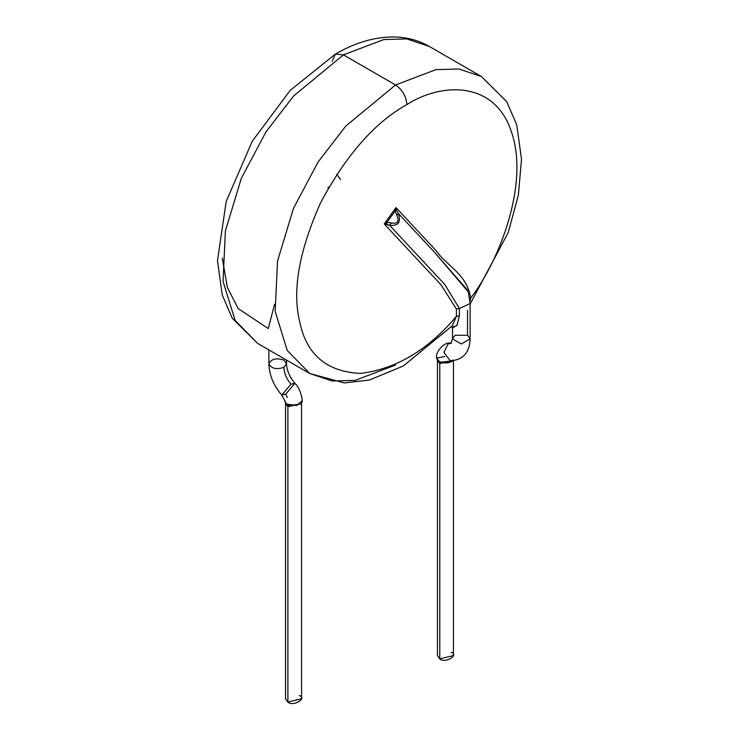 <?xml version="1.0" encoding="UTF-8"?>
<svg xmlns="http://www.w3.org/2000/svg" width="739" height="739" viewBox="0 0 739 739"><rect width="100%" height="100%" fill="white"/><g stroke="black" fill="none" stroke-linecap="round" stroke-linejoin="round"><path stroke-width="1.11" d="M328.245 186.958L328.134 188.454M451.104 652.315C459.852 655.04 444.49 663.908 439.77 658.865L439.77 652.315M437.423 360.226L437.423 655.585L439.77 658.865L453.45 655.585L453.45 360.226L453.136 360.928L439.493 362.396L437.691 360.854L437.46 359.801M439.77 658.865L439.77 363.505L437.433 360.466L439.77 363.505L439.77 658.865M453.404 360.724L439.77 363.505L453.404 360.724M437.045 359.154L439.77 363.505L439.493 362.396L453.275 360.734M438.984 362.082L438.67 360.937L438.984 362.082M451.705 361.602C447.187 363.597 442.846 363.376 438.67 360.937C442.846 363.376 447.187 363.597 451.705 361.602L451.954 360.835L451.705 361.602M299.23 695.51C307.969 698.226 292.607 707.094 287.896 702.05L287.896 695.51M448.028 343.986L450.993 343.219L448.028 343.986L443.899 352.494L450.337 360.844L443.899 352.494L448.028 343.986L451.492 343.182L448.028 343.986M468.526 292.191L434.153 251.86L398.275 213.395L396.658 210.467L395.079 211.058L396.806 215.308L398.275 213.395C401.406 222.014 398.533 226.005 389.629 225.367L391.31 222.929L387.014 222.236L386.737 224.222L389.629 225.367C398.533 226.005 401.406 222.014 398.275 213.395L396.806 215.308C399.503 221.561 397.674 224.093 391.31 222.929L389.629 225.367L444.776 284.469L459.362 308.496L470.124 303.535L459.362 308.496L459.362 315.849L456.933 325.539L452.49 327.192L452.49 338.868L455.076 335.266L467.538 335.266L470.124 338.868L461.312 343.958L452.49 338.868L450.993 343.219C444.111 341.122 434.948 353.131 436.647 357.482L438.67 360.937M453.303 360.078L450.337 360.844C463.002 359.995 469.598 352.669 470.124 338.868L470.124 303.526L468.166 291.083M287.896 702.05L301.577 698.78L301.577 403.42L301.318 404.03L287.61 405.591L285.55 403.42L285.55 698.78L287.896 702.05L287.896 406.69L285.559 403.67L287.896 406.69L287.896 702.05M301.567 403.66L287.896 406.69L301.567 403.66M452.591 328.033L457.155 325.114L459.362 315.849L456.388 316.347L456.388 308.994L456.388 316.347L459.362 315.849L459.362 308.496L456.388 308.994L440.952 284.746L384.206 223.935L395.984 207.613L384.206 223.935L440.952 284.746L456.388 308.994L459.362 308.496L444.776 284.469L389.629 225.367L384.206 223.935L387.014 222.236L384.206 223.935L386.737 224.222L387.014 222.236L395.079 211.058L387.014 222.236L391.31 222.929C397.674 224.093 399.503 221.561 396.806 215.308L395.079 211.058L395.984 207.613L435.724 250.198C446.993 266.483 466.854 273.624 470.697 298.113L470.05 300.902L470.697 298.113L469.893 298.972L470.697 298.113C466.854 273.624 446.993 266.483 435.724 250.198L395.984 207.613L396.658 210.467L395.984 207.613L395.079 211.058L396.658 210.467L398.275 213.395L433.691 251.362L468.027 290.704M287.61 405.591L287.896 406.69L287.61 405.591L301.318 404.021L302.353 400.667L296.561 405.563L286.649 404.067L287.61 405.591M467.538 310.38L467.538 335.266L467.538 310.38M452.49 338.868L461.312 343.958L470.124 338.868M284.727 401.259L286.954 405.157L286.649 404.067L296.57 405.563L302.353 400.658C301.142 392.64 298.658 386.857 294.898 383.301L290.972 384.188L281.762 395.06L290.972 384.188L294.898 383.301L285.697 394.183L287.295 397.545L285.697 394.183L281.762 395.06L286.649 404.067M395.568 365.038L355.145 380.373L332.301 381.001L309.817 373.537L287.24 350.498L275.185 311.433L277.522 261.07L293.457 208.407L318.13 161.943L345.778 126.055L395.568 84.967L343.432 54.862L383.855 39.536L406.699 38.899L429.183 46.372L406.699 38.899L383.855 39.536L343.432 54.862L395.568 84.967L345.778 126.055L318.13 161.943L293.457 208.407L277.522 261.07L275.185 311.433L287.24 350.498L309.817 373.537L344.282 382.941L369.445 380.012L403.282 366.008L452.407 325.659L456.388 316.347C428.13 349.953 396.187 368.973 360.549 373.426C326.897 371.772 306.694 354.859 299.942 322.666C291.905 291.563 298.805 251.556 320.643 202.643C346.175 154.978 374.932 122.295 406.903 104.596C406.182 96.292 402.404 89.742 395.568 84.967L435.992 69.632L458.836 69.004L481.32 76.468L458.836 69.004L435.992 69.632L395.568 84.967C402.404 89.742 406.182 96.292 406.903 104.596C440.352 82.86 494.964 79.72 511.619 132.42C529.373 184.085 499.148 261.255 470.697 298.113C499.148 261.255 529.373 184.085 511.619 132.42C494.964 79.72 440.352 82.86 406.903 104.596C374.932 122.295 346.175 154.978 320.643 202.643C298.805 251.556 291.905 291.563 299.942 322.666C306.694 354.859 326.897 371.772 360.549 373.426C396.187 368.973 428.13 349.953 456.388 316.347L452.296 325.779M469.838 299.969L469.865 302.306M268.876 349.898L268.876 363.736C271.268 368.585 276.284 369.786 283.924 367.329C276.284 369.786 271.268 368.585 268.876 363.736C271.268 358.877 276.284 357.676 283.924 360.133L286.51 363.736L283.924 367.329C284.155 373.287 286.501 378.904 290.972 384.188C286.501 378.904 284.155 373.287 283.924 367.329L286.51 363.736L286.51 360.078M343.432 54.862L293.642 95.959L265.994 131.847L241.32 178.302L225.386 230.965L223.049 281.337L235.104 320.403L257.68 343.432L235.104 320.403L223.049 281.337L225.386 230.965L241.32 178.302L265.994 131.847L293.642 95.959L343.432 54.862L335.414 54.067L343.432 54.862M340.605 179.475L336.725 174.339M332.097 61.411L335.414 54.067L332.097 61.411M222.291 258.133L227.326 287.323L238.152 308.542L268.303 328.587L238.152 308.542L227.326 287.323L222.291 258.133M268.303 328.587L274.566 304.219M436.647 357.464L437.7 360.863L436.647 357.972L444.804 356.595M451.076 326.712L452.49 327.192M309.817 373.537L257.68 343.432L232.295 318.278L222.245 295L217.478 260.756L226.171 201.488L252.258 141.232L290.159 90.417L335.414 54.067C355.237 42.566 374.756 36.858 393.979 36.95C406.783 37.153 418.523 40.294 429.183 46.372L481.32 76.468L506.705 101.622L516.755 124.9L521.522 159.153L518.399 194.939L508.303 232.369L470.124 304.034M268.876 363.736C269.282 375.144 273.578 385.592 281.762 395.06M294.898 383.301C289.503 376.733 286.704 370.202 286.51 363.736"/></g></svg>
